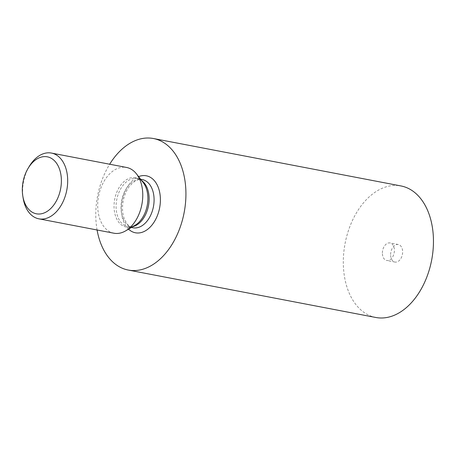 <?xml version="1.0" encoding="UTF-8"?>
<svg xmlns="http://www.w3.org/2000/svg" width="456" height="456" viewBox="0 0 456 456"><rect width="100%" height="100%" fill="white"/><g stroke="black" fill="none" stroke-linecap="round" stroke-linejoin="round"><path stroke-width="0.34" stroke-dasharray="2.28 1.71" d="M113.932 233.215A33.476 22.036 100.8 0 1 98.593 196.188A33.476 22.036 100.8 0 1 126.534 167.455M29.287 166.366A33.476 22.036 -79.2 0 0 23.17 198.274M375.784 317.473A66.958 44.072 100.8 0 1 343.311 261.134A66.958 44.072 100.8 0 1 400.989 185.951M382.379 252.972A8.926 5.877 100.8 0 1 390.068 242.945A8.926 5.877 100.8 0 1 394.161 252.818A8.926 5.877 100.8 0 1 386.705 260.484A8.926 5.877 100.8 0 1 382.379 252.972M97.077 229.984A66.958 44.072 100.8 0 1 95.783 213.704A66.958 44.072 100.8 0 1 109.674 164.223M390.627 254.551A8.926 5.877 100.8 0 1 398.316 244.53A8.926 5.877 100.8 0 1 402.409 254.402A8.926 5.877 100.8 0 1 394.959 262.063A8.926 5.877 100.8 0 1 390.627 254.551M128.541 229.146A29.013 19.101 100.8 0 1 122.105 200.691A29.013 19.101 100.8 0 1 138.601 176.632M132.941 227.766A24.55 16.159 100.8 0 1 121.689 200.611A24.55 16.159 100.8 0 1 142.181 179.539C140.129 179.026 137.666 179.601 134.782 181.266L130.331 185.199C126.939 189.189 124.573 194.353 123.228 200.697C122.037 207.263 122.311 213.089 124.043 218.185L126.677 223.389C128.746 226.028 130.838 227.487 132.941 227.766M132.713 226.683A24.55 16.159 100.8 0 1 132.36 226.763A24.55 16.159 100.8 0 1 127.988 226.814A24.55 16.159 100.8 0 1 116.736 199.665A24.55 16.159 100.8 0 1 137.227 178.592A24.55 16.159 100.8 0 1 141.565 180.462M131.385 227.464L127.988 226.814L131.402 226.763L135.033 225.31A25.143 16.553 100.8 0 1 130.707 227.025A25.143 16.553 100.8 0 1 115.453 196.126A25.143 16.553 100.8 0 1 143.218 182.594C141.024 180.074 139.029 178.741 137.227 178.592L140.625 179.242M398.316 244.53L390.068 242.945M394.959 262.063L386.705 260.484"/><path stroke-width="0.68" d="M22.8 196L23.17 198.274A33.476 22.036 -79.2 0 0 38.851 218.829A33.476 22.036 -79.2 0 0 44.808 218.749A33.476 22.036 -79.2 0 0 67.688 181.237A33.476 22.036 -79.2 0 0 51.448 153.068A33.476 22.036 -79.2 0 0 29.287 166.366L28.101 168.344A29.013 19.101 -79.2 0 0 22.8 196A29.013 19.101 -79.2 0 0 43.879 213.055A29.013 19.101 -79.2 0 0 61.383 181.231A29.013 19.101 -79.2 0 0 49.504 157.451A29.013 19.101 -79.2 0 0 28.101 168.344M51.448 153.068L126.534 167.455A33.476 22.036 100.8 0 1 136.549 173.981A33.476 22.036 100.8 0 1 125.651 230.85A33.476 22.036 100.8 0 1 119.888 233.136A33.476 22.036 100.8 0 1 113.932 233.215L38.851 218.829M109.674 164.223A66.958 44.072 100.8 0 1 153.461 138.527L400.989 185.951A66.958 44.072 100.8 0 1 431.672 260.011A66.958 44.072 100.8 0 1 375.784 317.473L128.261 270.049A66.958 44.072 100.8 0 1 97.077 229.984M153.461 138.527A66.958 44.072 100.8 0 1 184.144 212.581A66.958 44.072 100.8 0 1 128.261 270.049M138.601 176.632A29.013 19.101 100.8 0 1 160.369 198.349A29.013 19.101 100.8 0 1 140.562 232.714A29.013 19.101 100.8 0 1 128.541 229.146M140.625 179.242L142.181 179.539A24.55 16.159 100.8 0 1 153.906 203.444A24.55 16.159 100.8 0 1 137.307 227.709A24.55 16.159 100.8 0 1 132.941 227.766L131.385 227.464M141.565 180.462A24.55 16.159 100.8 0 1 148.479 205.747A24.55 16.159 100.8 0 1 132.713 226.683M136.549 173.981L143.218 182.594A25.143 16.553 100.8 0 1 135.033 225.31L125.651 230.85"/></g></svg>
